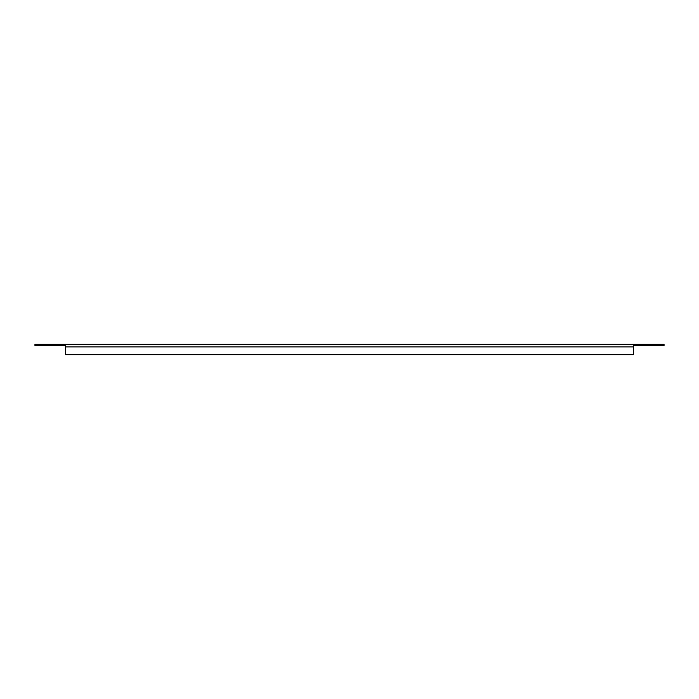 <?xml version="1.0" encoding="UTF-8"?>
<svg xmlns="http://www.w3.org/2000/svg" width="699" height="699" viewBox="0 0 699 699"><rect width="100%" height="100%" fill="white"/><g stroke="black" fill="none" stroke-linecap="round" stroke-linejoin="round"><path stroke-width="1.05" d="M65.619 345.586L34.95 345.586L34.95 344.275L633.381 344.275L633.381 354.725L65.619 354.725L65.619 344.275M633.381 344.275L664.05 344.275L664.05 345.586L633.381 345.586M65.619 346.887L633.381 346.887"/></g></svg>
